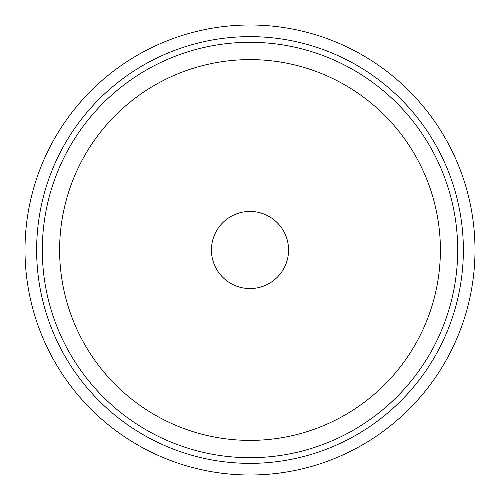 <?xml version="1.0" encoding="UTF-8"?>
<svg xmlns="http://www.w3.org/2000/svg" width="500" height="500" viewBox="0 0 500 500"><rect width="100%" height="100%" fill="white"/><g stroke="black" fill="none" stroke-linecap="round" stroke-linejoin="round"><path stroke-width="0.75" d="M475 250A225 225 0 0 1 250 475A225 225 0 0 1 25 250A225 225 0 0 1 250 25A225 225 0 0 1 475 250M457.694 250A207.694 207.694 0 0 1 250 457.694A207.694 207.694 0 0 1 42.306 250A207.694 207.694 0 0 1 250 42.306A207.694 207.694 0 0 1 457.694 250A207.694 207.694 0 0 1 250 457.694A207.694 207.694 0 0 1 42.306 250M250 211.438A38.562 38.562 0 0 0 211.438 250A38.562 38.562 0 0 0 250 288.562A38.562 38.562 0 0 0 288.562 250A38.562 38.562 0 0 0 250 211.438A38.556 38.556 0 0 0 211.444 250A38.556 38.556 0 0 0 250 288.556A38.556 38.556 0 0 0 288.556 250A38.556 38.556 0 0 0 250 211.444M463.363 250A213.363 213.363 0 0 1 250 463.363A213.363 213.363 0 0 1 36.637 250A213.363 213.363 0 0 1 250 36.637A213.363 213.363 0 0 1 463.363 250M211.438 250A38.562 38.562 0 0 0 250 288.562A38.562 38.562 0 0 0 288.562 250A38.562 38.562 0 0 0 250 211.438A38.562 38.562 0 0 0 211.438 250M440.387 250A190.387 190.387 0 0 1 250 440.387A190.387 190.387 0 0 1 59.612 250A190.387 190.387 0 0 1 250 59.612A190.387 190.387 0 0 1 440.387 250"/></g></svg>
